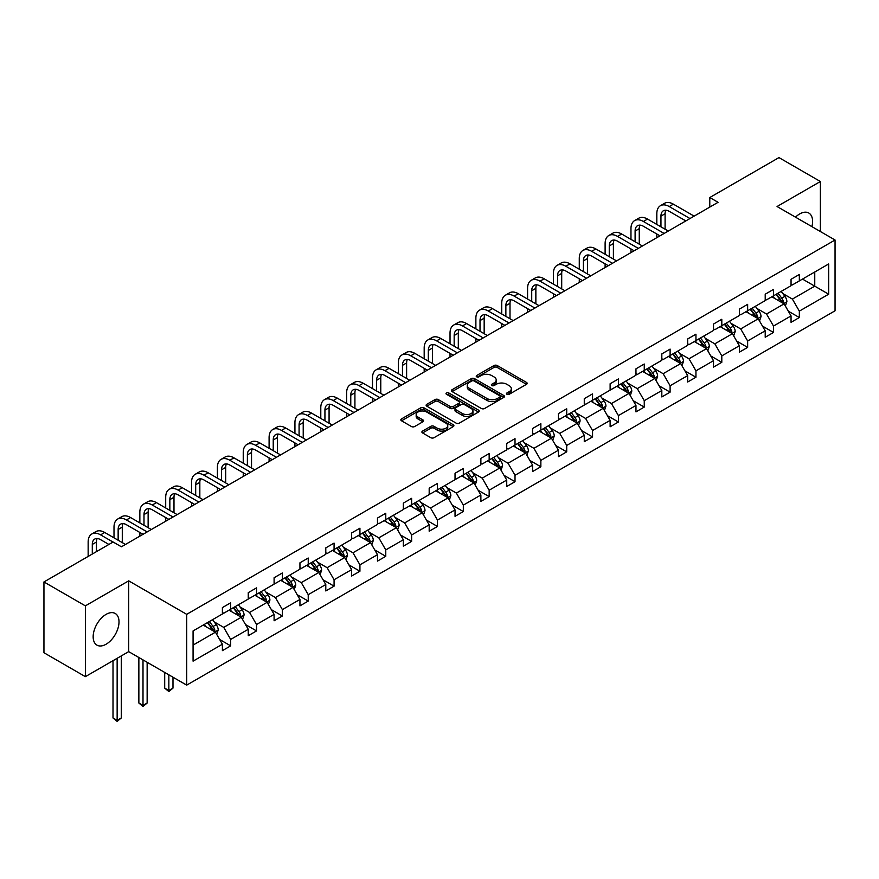 <?xml version="1.0" encoding="UTF-8"?>
<svg xmlns="http://www.w3.org/2000/svg" width="879" height="879" viewBox="0 0 879 879"><rect width="100%" height="100%" fill="white"/><g stroke="black" fill="none" stroke-linecap="round" stroke-linejoin="round"><path stroke-width="1.32" d="M506.941 394.286A1.615 0.934 0 0 0 509.216 394.286L526.499 384.31A2.296 1.329 0 0 0 527.169 383.376A2.296 1.329 0 0 0 526.499 382.431L497.228 365.532A2.296 1.329 0 0 0 493.976 365.532L476.693 375.509A1.615 0.934 0 0 0 476.22 376.168A1.615 0.934 0 0 0 476.693 376.827A1.615 0.934 0 0 0 478.967 376.827L481.209 375.531A7.362 4.252 0 0 1 491.614 375.531L494.053 376.937A7.362 4.252 0 0 1 496.206 379.948A7.362 4.252 0 0 1 494.053 382.947L491.811 384.244A1.615 0.934 0 0 0 491.35 384.903A1.615 0.934 0 0 0 491.811 385.551A1.615 0.934 0 0 0 494.097 385.551L496.327 384.266A7.362 4.252 0 0 1 506.743 384.266L509.183 385.672A7.362 4.252 0 0 1 511.336 388.683A7.362 4.252 0 0 1 509.183 391.682L506.941 392.968A1.615 0.934 0 0 0 506.469 393.627A1.615 0.934 0 0 0 506.941 394.286L506.941 392.968M106.084 644.23A18.272 10.548 120 0 0 118.028 628.122A18.272 10.548 120 0 0 115.226 613.476A18.272 10.548 120 0 0 106.084 614.377A18.272 10.548 120 0 0 94.141 630.485A18.272 10.548 120 0 0 96.943 645.131A18.272 10.548 120 0 0 106.084 644.23M811.899 226.639A18.272 10.548 120 0 0 808.812 213.037A18.272 10.548 120 0 0 799.67 213.938A18.272 10.548 120 0 0 795.484 217.168M422.568 431.073A2.296 1.329 0 0 0 421.898 432.007A2.296 1.329 0 0 0 422.568 432.951L430.787 437.687A2.296 1.329 0 0 0 434.039 437.687L453.234 426.612A2.296 1.329 0 0 0 453.905 425.678A2.296 1.329 0 0 0 453.234 424.733L423.953 407.834A2.296 1.329 0 0 0 420.7 407.834L401.516 418.909A2.296 1.329 0 0 0 400.835 419.854A2.296 1.329 0 0 0 401.516 420.788L411.438 426.524A2.296 1.329 0 0 0 414.69 426.524L422.898 421.777A2.296 1.329 0 0 0 423.568 420.832A2.296 1.329 0 0 0 422.898 419.898L417.975 417.064A6.153 3.549 0 0 1 416.174 414.547A6.153 3.549 0 0 1 419.975 411.262A6.153 3.549 0 0 1 426.678 412.031L445.95 423.162A6.153 3.549 0 0 1 447.752 425.678A6.153 3.549 0 0 1 443.961 428.952A6.153 3.549 0 0 1 437.248 428.183L434.039 426.326A2.296 1.329 0 0 0 430.787 426.326L422.568 431.073L422.568 432.951L430.787 428.249L430.787 426.326M128.697 580.843L85.373 605.862L43.95 581.953L43.95 652.734L85.373 676.654L128.697 651.636L186.7 685.126L186.7 614.333L128.697 580.843L128.697 651.636M820.382 231.54L820.382 181.513L777.058 206.521L835.05 240L186.7 614.333M820.382 181.513L778.959 157.594L709.782 197.533L709.782 207.092M43.95 581.953L113.127 542.013L121.412 546.793L718.066 202.313L709.782 197.533M481.362 408.493A2.296 1.329 0 0 0 484.615 408.493L503.81 397.407A2.296 1.329 0 0 0 504.48 396.473A2.296 1.329 0 0 0 503.81 395.528L474.539 378.629A2.296 1.329 0 0 0 471.287 378.629L452.092 389.716A2.296 1.329 0 0 0 451.421 390.65A2.296 1.329 0 0 0 452.092 391.584L481.362 408.493M447.125 394.638A1.615 0.934 0 0 1 448.762 394.858L478.495 412.031L459.332 423.096A2.296 1.329 0 0 1 456.08 423.096L426.798 406.186L435.017 401.483L435.017 399.571L426.798 404.307A2.296 1.329 0 0 0 426.128 405.252A2.296 1.329 0 0 0 426.798 406.186L426.798 404.307M435.017 401.483A2.296 1.329 0 0 1 438.269 401.483L438.269 399.571A2.296 1.329 0 0 0 435.017 399.571M438.269 399.571L450.136 406.428A2.296 1.329 0 0 0 453.388 406.428L458.838 403.274A2.296 1.329 0 0 0 459.519 402.34A2.296 1.329 0 0 0 458.838 401.395L446.477 394.264A1.615 0.934 0 0 1 446.005 393.605A1.615 0.934 0 0 1 447.004 392.748A1.615 0.934 0 0 1 448.762 392.946L478.517 410.13A2.296 1.329 0 0 1 479.198 411.075A2.296 1.329 0 0 1 478.517 412.009L478.517 410.13M85.373 605.862L85.373 676.654M193.072 630.924L222.398 613.992L222.398 607.587L230.683 602.807L230.683 609.213L248.252 599.071L248.252 592.666L256.536 587.875L256.536 594.292L274.094 584.15L274.094 577.745L282.379 572.954L282.379 579.371L299.948 569.229L299.948 562.813L308.232 558.033L308.232 564.439L325.79 554.297L325.79 547.892L334.075 543.112L334.075 549.518L351.644 539.376L351.644 532.971L359.929 528.191L359.929 534.597L377.487 524.455L377.487 518.05L385.771 513.259L385.771 519.676L403.34 509.534L403.34 503.129L411.625 498.338L411.625 504.755L429.183 494.613L429.183 488.197L437.467 483.417L437.467 489.823L455.036 479.681L455.036 473.276L463.321 468.496L463.321 474.902L480.879 464.76L480.879 458.355L489.163 453.575L489.163 459.981L506.733 449.839L506.733 443.434L515.017 438.643L515.017 445.06L532.575 434.918L532.575 428.512L540.86 423.722L540.86 430.139L558.429 419.997L558.429 413.58L566.713 408.801L566.713 415.207L584.271 405.065L584.271 398.659L592.556 393.88L592.556 400.286L610.125 390.144L610.125 383.738L618.409 378.959L618.409 385.365L635.967 375.223L635.967 368.817L644.252 364.027L644.252 370.444L661.821 360.302L661.821 353.896L670.106 349.106L670.106 355.523L687.664 345.381L687.664 338.964L695.948 334.185L695.948 340.591L713.517 330.449L713.517 324.043L721.802 319.264L721.802 325.669L739.36 315.528L739.36 309.122L747.644 304.343L747.644 310.748L765.213 300.607L765.213 294.201L773.498 289.411L773.498 295.827L791.056 285.686L791.056 279.28L799.341 274.49L799.341 280.906L828.666 263.964L828.666 294.201L799.341 311.133L799.341 317.539L791.056 322.318L791.056 315.913L773.498 326.054L773.498 332.46L765.213 337.25L765.213 330.834L747.644 340.975L747.644 347.392L739.36 352.171L739.36 345.766L721.802 355.896L721.802 362.313L713.517 367.092L713.517 360.687L695.948 370.828L695.948 377.234L687.664 382.013L687.664 375.608L670.106 385.749L670.106 392.155L661.821 396.934L661.821 390.529L644.252 400.67L644.252 407.076L635.967 411.866L635.967 405.45L618.409 415.591L618.409 422.008L610.125 426.787L610.125 420.382L592.556 430.512L592.556 436.929L584.271 441.708L584.271 435.303L566.713 445.444L566.713 451.85L558.429 456.63L558.429 450.224L540.86 460.365L540.86 466.771L532.575 471.551L532.575 465.145L515.017 475.286L515.017 481.692L506.733 486.483L506.733 480.066L489.163 490.207L489.163 496.624L480.879 501.404L480.879 494.998L463.321 505.128L463.321 511.545L455.036 516.325L455.036 509.919L437.467 520.06L437.467 526.466L429.183 531.246L429.183 524.84L411.625 534.981L411.625 541.387L403.34 546.167L403.34 539.761L385.771 549.902L385.771 556.308L377.487 561.099L377.487 554.682L359.929 564.823L359.929 571.24L351.644 576.02L351.644 569.614L334.075 579.744L334.075 586.161L325.79 590.941L325.79 584.535L308.232 594.676L308.232 601.082L299.948 605.862L299.948 599.456L282.379 609.597L282.379 616.003L274.094 620.783L274.094 614.377L256.536 624.519L256.536 630.924L248.252 635.715L248.252 629.298L230.683 639.44L230.683 645.856L222.398 650.636L222.398 644.23L193.072 661.162L193.072 630.924M186.7 685.126L835.05 310.792L835.05 240M229.023 610.169L241.285 617.245L223.727 627.386L214.135 621.849M223.727 627.386L230.683 639.44M241.285 617.245L248.252 629.298M222.398 612.465L223.727 613.234L230.683 609.213M254.877 595.248L267.139 602.324L249.57 612.465L239.989 606.928M249.57 612.465L256.536 624.519M267.139 602.324L274.094 614.377M248.252 597.544L249.57 598.302L256.536 594.292M280.72 580.327L292.982 587.403L275.424 597.544L265.832 592.006M275.424 597.544L282.379 609.597M292.982 587.403L299.948 599.456M274.094 582.623L275.424 583.381L282.379 579.371M306.573 565.395L318.835 572.482L301.266 582.623L291.685 577.085M301.266 582.623L308.232 594.676M318.835 572.482L325.79 584.535M299.948 567.691L301.266 568.46L308.232 564.439M332.416 550.474L344.678 557.561L327.12 567.691L317.528 562.153M327.12 567.691L334.075 579.744M344.678 557.561L351.644 569.614M325.79 552.77L327.12 553.539L334.075 549.518M358.269 535.553L370.531 542.629L352.962 552.77L343.381 547.232M352.962 552.77L359.929 564.823M370.531 542.629L377.487 554.682M351.644 537.849L352.962 538.618L359.929 534.597M384.112 520.632L396.374 527.708L378.816 537.849L369.224 532.311M378.816 537.849L385.771 549.902M396.374 527.708L403.34 539.761M377.487 522.928L378.816 523.686L385.771 519.676M409.966 505.711L422.228 512.787L404.659 522.928L395.078 517.39M404.659 522.928L411.625 534.981M422.228 512.787L429.183 524.84M403.34 508.007L404.659 508.765L411.625 504.755M435.808 490.779L448.07 497.866L430.512 508.007L420.92 502.469M430.512 508.007L437.467 520.06M448.07 497.866L455.036 509.919M429.183 493.075L430.512 493.844L437.467 489.823M461.662 475.858L473.924 482.945L456.355 493.075L446.774 487.537M456.355 493.075L463.321 505.128M473.924 482.945L480.879 494.998M455.036 478.154L456.355 478.923L463.321 474.902M487.504 460.937L499.766 468.013L482.208 478.154L472.616 472.616M482.208 478.154L489.163 490.207M499.766 468.013L506.733 480.066M480.879 463.233L482.208 464.002L489.163 459.981M513.358 446.016L525.62 453.092L508.051 463.233L498.47 457.695M508.051 463.233L515.017 475.286M525.62 453.092L532.575 465.145M506.733 448.312L508.051 449.07L515.017 445.06M539.201 431.095L551.463 438.171L533.905 448.312L524.313 442.774M533.905 448.312L540.86 460.365M551.463 438.171L558.429 450.224M532.575 433.391L533.905 434.149L540.86 430.139M565.054 416.163L577.316 423.249L559.747 433.391L550.166 427.853M559.747 433.391L566.713 445.444M577.316 423.249L584.271 435.303M558.429 418.459L559.747 419.228L566.713 415.207M590.897 401.242L603.159 408.328L585.601 418.459L576.009 412.921M585.601 418.459L592.556 430.512M603.159 408.328L610.125 420.382M584.271 403.538L585.601 404.307L592.556 400.286M616.75 386.32L629.012 393.396L611.443 403.538L601.862 398M611.443 403.538L618.409 415.591M629.012 393.396L635.967 405.45M610.125 388.617L611.443 389.386L618.409 385.365M642.593 371.399L654.855 378.475L637.297 388.617L627.705 383.079M637.297 388.617L644.252 400.67M654.855 378.475L661.821 390.529M635.967 373.696L637.297 374.454L644.252 370.444M668.447 356.478L680.709 363.554L663.14 373.696L653.558 368.158M663.14 373.696L670.106 385.749M680.709 363.554L687.664 375.608M661.821 358.775L663.14 359.533L670.106 355.523M694.289 341.546L706.551 348.633L688.993 358.775L679.401 353.237M688.993 358.775L695.948 370.828M706.551 348.633L713.517 360.687M687.664 343.843L688.993 344.612L695.948 340.591M720.143 326.625L732.405 333.701L714.836 343.843L705.255 338.305M714.836 343.843L721.802 355.896M732.405 333.701L739.36 345.766M713.517 328.922L714.836 329.691L721.802 325.669M745.985 311.704L758.247 318.78L740.689 328.922L731.097 323.384M740.689 328.922L747.644 340.975M758.247 318.78L765.213 330.834M739.36 314.001L740.689 314.77L747.644 310.748M771.839 296.783L784.101 303.859L766.532 314.001L756.951 308.463M766.532 314.001L773.498 326.054M784.101 303.859L791.056 315.913M765.213 299.08L766.532 299.838L773.498 295.827M802.494 279.082L814.756 286.158L792.386 299.08L782.793 293.542M792.386 299.08L799.341 311.133M828.666 294.201L814.756 286.158L814.756 272.007L828.666 263.964M791.056 284.159L792.386 284.917L799.341 280.906M193.072 645.087L215.443 632.177L203.181 625.09M215.443 632.177L222.398 644.23M788.32 311.177L799.341 317.539M762.478 326.098L773.498 332.46M736.624 341.03L747.644 347.392M710.781 355.951L721.802 362.313M684.928 370.872L695.948 377.234M659.085 385.793L670.106 392.155M633.232 400.714L644.252 407.076M607.389 415.646L618.409 422.008M581.535 430.567L592.556 436.929M555.693 445.488L566.713 451.85M529.839 460.409L540.86 466.771M503.997 475.33L515.017 481.692M478.143 490.262L489.163 496.624M452.3 505.183L463.321 511.545M426.447 520.104L437.467 526.466M400.604 535.025L411.625 541.387M374.751 549.946L385.771 556.308M348.908 564.878L359.929 571.24M323.054 579.799L334.075 586.161M297.212 594.72L308.232 601.082M271.358 609.641L282.379 616.003M245.516 624.562L256.536 630.924M219.662 639.494L230.683 645.856M507.59 394.517L509.183 393.594A7.362 4.252 0 0 0 511.336 390.595L511.336 388.683M496.206 379.948L496.206 381.86A7.362 4.252 0 0 1 494.053 384.859L492.46 385.782M526.466 384.332L497.228 367.444A2.296 1.329 0 0 0 493.976 367.444L477.33 377.047M503.777 397.429L474.539 380.541A2.296 1.329 0 0 0 471.287 380.541L452.125 391.605M499.744 397.132A1.615 0.934 0 0 0 500.217 396.473A1.615 0.934 0 0 0 499.744 395.814L474.045 380.981A1.615 0.934 0 0 0 471.77 380.981L469.408 382.343A7.362 4.252 0 0 0 467.254 385.343A7.362 4.252 0 0 0 469.408 388.353L486.977 398.495A7.362 4.252 0 0 0 497.382 398.495L499.744 397.132L499.744 399.044A1.615 0.934 0 0 0 500.217 398.385L500.217 396.473M467.254 385.343L467.254 387.254A7.362 4.252 0 0 0 469.408 390.265L469.408 388.353M499.744 399.044L497.382 400.406A7.362 4.252 0 0 1 486.977 400.406L469.408 390.265M438.269 401.483L450.136 408.339A2.296 1.329 0 0 0 453.388 408.339L458.838 405.197A2.296 1.329 0 0 0 459.519 404.252L459.519 402.34M462.464 413.537A6.153 3.549 0 0 0 469.166 414.306A6.153 3.549 0 0 0 472.968 411.02A6.153 3.549 0 0 0 471.166 408.515L464.376 404.593A2.296 1.329 0 0 0 461.123 404.593L455.674 407.735A2.296 1.329 0 0 0 454.992 408.68A2.296 1.329 0 0 0 455.674 409.614L462.464 413.537L462.464 415.448A6.153 3.549 0 0 0 469.166 416.217A6.153 3.549 0 0 0 472.968 412.943L472.968 411.02M454.992 408.68L454.992 410.592A2.296 1.329 0 0 0 455.674 411.526L455.674 409.614M462.464 415.448L455.674 411.526M447.752 425.678L447.752 427.59A6.153 3.549 0 0 1 443.961 430.864A6.153 3.549 0 0 1 437.248 430.095L434.039 428.249A2.296 1.329 0 0 0 430.787 428.249M416.174 414.547L416.174 416.459A6.153 3.549 0 0 0 417.975 418.975L417.975 417.064M422.865 421.799L417.975 418.975M453.201 426.634L423.953 409.746A2.296 1.329 0 0 0 420.7 409.746L401.538 420.81M785.354 306.046L786.881 301.64A6.208 3.582 -120 0 0 784.903 296.355L781.178 291.388M774.509 298.322L772.894 296.168M783.178 303.332L783.53 301.904A6.208 3.582 -120 0 0 781.75 298.168L778.036 293.201M776.476 294.102L780.574 299.563A3.164 1.824 60 0 1 781.145 300.53L783.53 301.904M776.047 294.355L779.761 299.321A6.208 3.582 60 0 1 781.31 302.255M656.811 224.442L656.811 213.729A17.569 10.141 60 0 1 660.459 205.686L664.601 203.291A17.569 10.141 60 0 1 673.38 204.159L694.124 216.135M660.459 205.686A17.569 10.141 60 0 1 669.238 206.554L689.982 218.53M685.84 220.926L669.238 211.334A11.713 6.768 -120 0 0 663.381 210.751A11.713 6.768 -120 0 0 660.953 216.124L660.953 226.837M665.832 210.213A11.713 6.768 -120 0 0 665.095 213.729L665.095 229.221M656.811 237.682L656.811 234.012M759.511 320.967L761.038 316.561A6.208 3.582 -120 0 0 759.049 311.276L755.336 306.31M748.666 313.243L747.051 311.089M757.335 318.253L757.687 316.825A6.208 3.582 -120 0 0 755.907 313.089L752.182 308.122M750.633 309.023L754.72 314.495A3.164 1.824 60 0 1 755.303 315.451L757.687 316.825M750.194 309.276L753.918 314.242A6.208 3.582 60 0 1 755.468 317.176M733.657 335.888L735.185 331.482A6.208 3.582 -120 0 0 733.207 326.197L729.482 321.231M722.813 328.175L721.198 326.021M731.482 333.174L731.833 331.757A6.208 3.582 -120 0 0 730.053 328.021L726.34 323.054M724.779 323.944L728.878 329.416A3.164 1.824 60 0 1 729.449 330.372L731.833 331.757M724.351 324.197L728.065 329.164A6.208 3.582 60 0 1 729.614 332.097M630.968 239.363L630.968 228.65A17.569 10.141 60 0 1 634.605 220.607L638.747 218.212A17.569 10.141 60 0 1 647.537 219.08L668.282 231.056M634.605 220.607A17.569 10.141 60 0 1 643.395 221.475L664.139 233.451M659.997 235.847L643.395 226.255A11.713 6.768 -120 0 0 637.539 225.683A11.713 6.768 -120 0 0 635.11 231.045L635.11 241.758M639.989 225.134A11.713 6.768 -120 0 0 639.253 228.65L639.253 244.153M630.968 252.603L630.968 248.933M605.115 254.284L605.115 243.571A17.569 10.141 60 0 1 608.762 235.528L612.905 233.133A17.569 10.141 60 0 1 621.684 234.012L642.428 245.988M608.762 235.528A17.569 10.141 60 0 1 617.541 236.396L638.286 248.372M634.144 250.768L617.541 241.187A11.713 6.768 -120 0 0 611.685 240.604A11.713 6.768 -120 0 0 609.257 245.966L609.257 256.679M614.135 240.066A11.713 6.768 -120 0 0 613.399 243.571L613.399 259.074M605.115 267.524L605.115 263.854M707.815 350.809L709.342 346.414A6.208 3.582 -120 0 0 707.353 341.118L703.639 336.152M696.97 343.096L695.355 340.942M705.639 348.106L705.991 346.678A6.208 3.582 -120 0 0 704.211 342.942L700.486 337.976M698.937 338.876L703.024 344.337A3.164 1.824 60 0 1 703.607 345.293L705.991 346.678M698.497 339.118L702.222 344.085A6.208 3.582 60 0 1 703.771 347.018M579.272 269.216L579.272 258.492A17.569 10.141 60 0 1 582.909 250.449L587.051 248.065A17.569 10.141 60 0 1 595.841 248.933L616.586 260.909M582.909 250.449A17.569 10.141 60 0 1 591.699 251.317L612.443 263.304M608.301 265.689L591.699 256.108A11.713 6.768 -120 0 0 585.843 255.525A11.713 6.768 -120 0 0 583.414 260.887L583.414 271.6M588.293 254.987A11.713 6.768 -120 0 0 587.557 258.492L587.557 273.995M579.272 282.456L579.272 278.775M681.961 365.73L683.488 361.335A6.208 3.582 -120 0 0 681.511 356.05L677.786 351.084M671.116 358.017L669.501 355.863M679.786 363.027L680.137 361.599A6.208 3.582 -120 0 0 678.357 357.863L674.643 352.897M673.083 353.797L677.182 359.258A3.164 1.824 60 0 1 677.753 360.225L680.137 361.599M672.655 354.05L676.369 359.017A6.208 3.582 60 0 1 677.918 361.939M553.418 284.137L553.418 273.424A17.569 10.141 60 0 1 557.066 265.37L561.209 262.986A17.569 10.141 60 0 1 569.988 263.854L590.732 275.83M557.066 265.37A17.569 10.141 60 0 1 565.845 266.249L586.59 278.225M582.447 280.61L565.845 271.029A11.713 6.768 -120 0 0 559.989 270.446A11.713 6.768 -120 0 0 557.561 275.808L557.561 286.521M562.439 269.908A11.713 6.768 -120 0 0 561.703 273.424L561.703 288.916M553.418 297.377L553.418 293.696M656.119 380.662L657.646 376.256A6.208 3.582 -120 0 0 655.657 370.971L651.943 366.005M645.274 372.938L643.659 370.784M653.943 377.948L654.295 376.52A6.208 3.582 -120 0 0 652.515 372.784L648.79 367.818M647.241 368.719L651.328 374.179A3.164 1.824 60 0 1 651.91 375.146L654.295 376.52M646.801 368.971L650.526 373.938A6.208 3.582 60 0 1 652.075 376.871M527.576 299.058L527.576 288.345A17.569 10.141 60 0 1 531.213 280.302L535.355 277.907A17.569 10.141 60 0 1 544.145 278.775L564.889 290.751M531.213 280.302A17.569 10.141 60 0 1 540.003 281.17L560.747 293.147M556.605 295.542L540.003 285.95A11.713 6.768 -120 0 0 534.146 285.367A11.713 6.768 -120 0 0 531.718 290.74L531.718 301.453M536.597 284.829A11.713 6.768 -120 0 0 535.86 288.345L535.86 303.837M527.576 312.298L527.576 308.628M630.265 395.583L631.792 391.177A6.208 3.582 -120 0 0 629.814 385.892L626.09 380.926M619.42 387.859L617.805 385.705M628.089 392.869L628.441 391.441A6.208 3.582 -120 0 0 626.661 387.705L622.947 382.75M621.387 383.64L625.485 389.111A3.164 1.824 60 0 1 626.057 390.067L628.441 391.441M620.959 383.892L624.672 388.859A6.208 3.582 60 0 1 626.222 391.792M501.722 313.979L501.722 303.266A17.569 10.141 60 0 1 505.37 295.223L509.512 292.828A17.569 10.141 60 0 1 518.291 293.696L539.036 305.672M505.37 295.223A17.569 10.141 60 0 1 514.149 296.091L534.893 308.068M530.751 310.463L514.149 300.871A11.713 6.768 -120 0 0 508.293 300.299A11.713 6.768 -120 0 0 505.864 305.661L505.864 316.374M510.743 299.75A11.713 6.768 -120 0 0 510.007 303.266L510.007 318.769M501.722 327.219L501.722 323.549M604.422 410.504L605.95 406.098A6.208 3.582 -120 0 0 603.961 400.813L600.247 395.847M593.578 402.791L591.963 400.637M602.247 407.79L602.598 406.373A6.208 3.582 -120 0 0 600.818 402.637L597.094 397.671M595.544 398.561L599.632 404.032A3.164 1.824 60 0 1 600.214 404.988L602.598 406.373M595.105 398.813L598.83 403.78A6.208 3.582 60 0 1 600.379 406.713M475.88 328.9L475.88 318.187A17.569 10.141 60 0 1 479.516 310.144L483.659 307.749A17.569 10.141 60 0 1 492.449 308.628L513.193 320.604M479.516 310.144A17.569 10.141 60 0 1 488.306 311.012L509.051 322.989M504.909 325.384L488.306 315.803A11.713 6.768 -120 0 0 482.45 315.22A11.713 6.768 -120 0 0 480.022 320.582L480.022 331.295M484.9 314.682A11.713 6.768 -120 0 0 484.164 318.187L484.164 333.69M475.88 342.14L475.88 338.47M578.569 425.425L580.096 421.03A6.208 3.582 -120 0 0 578.118 415.734L574.394 410.768M567.724 417.712L566.109 415.558M576.393 422.722L576.745 421.294A6.208 3.582 -120 0 0 574.965 417.558L571.251 412.592M569.691 413.493L573.789 418.953A3.164 1.824 60 0 1 574.361 419.92L576.745 421.294M569.262 413.734L572.976 418.701A6.208 3.582 60 0 1 574.525 421.634M450.026 343.832L450.026 333.108A17.569 10.141 60 0 1 453.674 325.065L457.816 322.681A17.569 10.141 60 0 1 466.595 323.549L487.34 335.525M453.674 325.065A17.569 10.141 60 0 1 462.453 325.933L483.197 337.921M479.055 340.305L462.453 330.724A11.713 6.768 -120 0 0 456.597 330.141A11.713 6.768 -120 0 0 454.168 335.503L454.168 346.216M459.047 329.603A11.713 6.768 -120 0 0 458.311 333.108L458.311 348.611M450.026 357.072L450.026 353.391M552.726 440.346L554.253 435.951A6.208 3.582 -120 0 0 552.265 430.666L548.551 425.7M541.882 432.633L540.266 430.479M550.551 437.643L550.902 436.215A6.208 3.582 -120 0 0 549.122 432.479L545.398 427.513M543.848 428.414L547.936 433.874A3.164 1.824 60 0 1 548.518 434.841L550.902 436.215M543.409 428.666L547.134 433.633A6.208 3.582 60 0 1 548.683 436.555M526.873 455.278L528.4 450.872A6.208 3.582 -120 0 0 526.422 445.587L522.697 440.621M516.028 447.554L514.413 445.4M524.697 452.564L525.049 451.136A6.208 3.582 -120 0 0 523.269 447.4L519.555 442.434M517.995 443.335L522.093 448.795A3.164 1.824 60 0 1 522.664 449.762L525.049 451.136M517.566 443.587L521.28 448.554A6.208 3.582 60 0 1 522.829 451.487M501.03 470.199L502.557 465.793A6.208 3.582 -120 0 0 500.569 460.508L496.855 455.542M490.185 462.475L488.57 460.321M498.854 467.485L499.206 466.057A6.208 3.582 -120 0 0 497.426 462.321L493.701 457.366M492.152 458.256L496.239 463.727A3.164 1.824 60 0 1 496.822 464.683L499.206 466.057M491.713 458.508L495.437 463.475A6.208 3.582 60 0 1 496.987 466.408M475.187 485.12L476.704 480.714A6.208 3.582 -120 0 0 474.726 475.429L471.001 470.463M464.332 477.407L462.717 475.253M473.001 482.406L473.352 480.989A6.208 3.582 -120 0 0 471.573 477.253L467.859 472.287M466.299 473.177L470.397 478.648A3.164 1.824 60 0 1 470.968 479.604L473.352 480.989M465.87 473.429L469.584 478.396A6.208 3.582 60 0 1 471.133 481.329M449.334 500.041L450.861 495.646A6.208 3.582 -120 0 0 448.872 490.35L445.159 485.395M438.489 492.328L436.874 490.174M447.158 497.338L447.51 495.91A6.208 3.582 -120 0 0 445.73 492.174L442.005 487.208M440.456 488.109L444.543 493.569A3.164 1.824 60 0 1 445.126 494.536L447.51 495.91M440.016 488.35L443.741 493.317A6.208 3.582 60 0 1 445.29 496.25M423.491 514.962L425.007 510.567A6.208 3.582 -120 0 0 423.03 505.282L419.305 500.316M412.636 507.249L411.02 505.095M421.305 512.259L421.656 510.831A6.208 3.582 -120 0 0 419.876 507.095L416.163 502.129M414.602 503.03L418.701 508.491A3.164 1.824 60 0 1 419.272 509.457L421.656 510.831M414.174 503.282L417.888 508.249A6.208 3.582 60 0 1 419.437 511.171M397.638 529.894L399.165 525.488A6.208 3.582 -120 0 0 397.176 520.203L393.462 515.237M386.793 522.17L385.178 520.016M395.462 527.18L395.814 525.752A6.208 3.582 -120 0 0 394.034 522.016L390.309 517.05M388.76 517.951L392.847 523.412A3.164 1.824 60 0 1 393.429 524.378L395.814 525.752M388.32 518.203L392.045 523.17A6.208 3.582 60 0 1 393.594 526.103M371.795 544.815L373.311 540.409A6.208 3.582 -120 0 0 371.334 535.124L367.609 530.158M360.939 537.091L359.324 534.937M369.609 542.101L369.96 540.673A6.208 3.582 -120 0 0 368.18 536.937L364.466 531.982M362.906 532.872L367.004 538.344A3.164 1.824 60 0 1 367.576 539.299L369.96 540.673M362.478 533.124L366.191 538.091A6.208 3.582 60 0 1 367.741 541.024M345.941 559.736L347.469 555.341A6.208 3.582 -120 0 0 345.48 550.045L341.766 545.079M335.097 552.023L333.482 549.869M343.766 557.022L344.118 555.605A6.208 3.582 -120 0 0 342.338 551.869L338.613 546.903M337.064 547.793L341.151 553.265A3.164 1.824 60 0 1 341.733 554.22L344.118 555.605M336.624 548.046L340.349 553.012A6.208 3.582 60 0 1 341.898 555.946M320.099 574.657L321.615 570.262A6.208 3.582 -120 0 0 319.637 564.966L315.913 560.011M309.243 566.944L307.628 564.79M317.912 571.954L318.264 570.526A6.208 3.582 -120 0 0 316.484 566.79L312.77 561.824M311.21 562.725L315.308 568.186A3.164 1.824 60 0 1 315.88 569.152L318.264 570.526M310.781 562.967L314.495 567.933A6.208 3.582 60 0 1 316.044 570.867M424.183 358.753L424.183 348.04A17.569 10.141 60 0 1 427.82 339.986L431.963 337.602A17.569 10.141 60 0 1 440.753 338.47L461.497 350.446M427.82 339.986A17.569 10.141 60 0 1 436.61 340.865L457.355 352.842M453.212 355.226L436.61 345.645A11.713 6.768 -120 0 0 430.754 345.062A11.713 6.768 -120 0 0 428.326 350.424L428.326 361.137M433.204 344.524A11.713 6.768 -120 0 0 432.468 348.04L432.468 363.532M424.183 371.993L424.183 368.312M398.33 373.674L398.33 362.961A17.569 10.141 60 0 1 401.978 354.918L406.12 352.523A17.569 10.141 60 0 1 414.899 353.391L435.643 365.367M401.978 354.918A17.569 10.141 60 0 1 410.757 355.786L431.501 367.763M427.359 370.158L410.757 360.566A11.713 6.768 -120 0 0 404.9 359.983A11.713 6.768 -120 0 0 402.472 365.356L402.472 376.069M407.351 359.445A11.713 6.768 -120 0 0 406.614 362.961L406.614 378.453M398.33 386.914L398.33 383.244M372.487 388.595L372.487 377.882A17.569 10.141 60 0 1 376.124 369.839L380.266 367.444A17.569 10.141 60 0 1 389.056 368.312L409.801 380.288M376.124 369.839A17.569 10.141 60 0 1 384.914 370.707L405.658 382.684M401.516 385.079L384.914 375.487A11.713 6.768 -120 0 0 379.058 374.915A11.713 6.768 -120 0 0 376.63 380.277L376.63 390.99M381.508 374.366A11.713 6.768 -120 0 0 380.772 377.882L380.772 393.385M372.487 401.835L372.487 398.165M346.634 403.516L346.634 392.803A17.569 10.141 60 0 1 350.281 384.76L354.424 382.365A17.569 10.141 60 0 1 363.203 383.244L383.947 395.22M350.281 384.76A17.569 10.141 60 0 1 359.061 385.628L379.805 397.605M375.663 400L359.061 390.419A11.713 6.768 -120 0 0 353.204 389.837A11.713 6.768 -120 0 0 350.776 395.198L350.776 405.911M355.654 389.298A11.713 6.768 -120 0 0 354.918 392.803L354.918 408.306M346.634 416.756L346.634 413.086M320.791 418.448L320.791 407.735A17.569 10.141 60 0 1 324.428 399.681L328.57 397.297A17.569 10.141 60 0 1 337.36 398.165L358.105 410.141M324.428 399.681A17.569 10.141 60 0 1 333.218 400.56L353.962 412.537M349.82 414.921L333.218 405.34A11.713 6.768 -120 0 0 327.362 404.758A11.713 6.768 -120 0 0 324.933 410.119L324.933 420.832M329.812 404.219A11.713 6.768 -120 0 0 329.076 407.735L329.076 423.228M320.791 431.688L320.791 428.007M294.937 433.369L294.937 422.656A17.569 10.141 60 0 1 298.585 414.602L302.728 412.218A17.569 10.141 60 0 1 311.507 413.086L332.251 425.062M298.585 414.602A17.569 10.141 60 0 1 307.364 415.481L328.109 427.458M323.966 429.842L307.364 420.261A11.713 6.768 -120 0 0 301.508 419.679A11.713 6.768 -120 0 0 299.08 425.04L299.08 435.753M303.958 419.14A11.713 6.768 -120 0 0 303.222 422.656L303.222 438.149M294.937 446.609L294.937 442.928M269.095 448.29L269.095 437.577A17.569 10.141 60 0 1 272.732 429.534L276.874 427.139A17.569 10.141 60 0 1 285.664 428.007L306.408 439.983M272.732 429.534A17.569 10.141 60 0 1 281.522 430.402L302.266 442.379M298.124 444.774L281.522 435.182A11.713 6.768 -120 0 0 275.665 434.6A11.713 6.768 -120 0 0 273.237 439.972L273.237 450.685M278.116 434.061A11.713 6.768 -120 0 0 277.379 437.577L277.379 453.07M269.095 461.53L269.095 457.86M243.241 463.211L243.241 452.498A17.569 10.141 60 0 1 246.889 444.455L251.031 442.06A17.569 10.141 60 0 1 259.81 442.928L280.555 454.904M246.889 444.455A17.569 10.141 60 0 1 255.668 445.323L276.413 457.3M272.27 459.695L255.668 450.103A11.713 6.768 -120 0 0 249.812 449.532A11.713 6.768 -120 0 0 247.384 454.893L247.384 465.606M252.262 448.982A11.713 6.768 -120 0 0 251.526 452.498L251.526 468.002M243.241 476.451L243.241 472.781M217.399 478.132L217.399 467.419A17.569 10.141 60 0 1 221.036 459.376L225.178 456.981A17.569 10.141 60 0 1 233.968 457.86L254.712 469.836M221.036 459.376A17.569 10.141 60 0 1 229.826 460.244L250.57 472.221M246.428 474.616L229.826 465.035A11.713 6.768 -120 0 0 223.969 464.453A11.713 6.768 -120 0 0 221.541 469.815L221.541 480.527M226.419 463.914A11.713 6.768 -120 0 0 225.683 467.419L225.683 482.923M217.399 491.372L217.399 487.702M191.545 493.064L191.545 482.351A17.569 10.141 60 0 1 195.193 474.297L199.335 471.913A17.569 10.141 60 0 1 208.114 472.781L228.859 484.758M195.193 474.297A17.569 10.141 60 0 1 203.972 475.176L224.716 487.153M220.574 489.537L203.972 479.956A11.713 6.768 -120 0 0 198.116 479.374A11.713 6.768 -120 0 0 195.687 484.736L195.687 495.448M200.566 478.835A11.713 6.768 -120 0 0 199.83 482.351L199.83 497.844M191.545 506.304L191.545 502.623M294.245 589.578L295.773 585.183A6.208 3.582 -120 0 0 293.784 579.898L290.07 574.932M283.401 581.865L281.785 579.711M292.07 586.875L292.421 585.447A6.208 3.582 -120 0 0 290.641 581.711L286.917 576.745M285.367 577.646L289.455 583.107A3.164 1.824 60 0 1 290.037 584.074L292.421 585.447M284.928 577.899L288.653 582.865A6.208 3.582 60 0 1 290.202 585.788M165.702 507.985L165.702 497.272A17.569 10.141 60 0 1 169.339 489.229L173.482 486.834A17.569 10.141 60 0 1 182.272 487.702L203.016 499.679M169.339 489.229A17.569 10.141 60 0 1 178.129 490.097L198.874 502.074M194.731 504.458L178.129 494.877A11.713 6.768 -120 0 0 172.273 494.295A11.713 6.768 -120 0 0 169.845 499.657L169.845 510.369M174.723 493.756A11.713 6.768 -120 0 0 173.987 497.272L173.987 512.765M165.702 521.225L165.702 517.544M268.403 604.51L269.919 600.104A6.208 3.582 -120 0 0 267.941 594.819L264.216 589.853M257.547 596.786L255.932 594.633M266.216 601.796L266.568 600.368A6.208 3.582 -120 0 0 264.788 596.632L261.074 591.666M259.514 592.567L263.612 598.028A3.164 1.824 60 0 1 264.183 598.995L266.568 600.368M259.085 592.82L262.799 597.786A6.208 3.582 60 0 1 264.348 600.72M168.845 674.819L168.845 690.509L172.987 688.114L172.987 677.215M172.987 688.114L168.845 691.564L164.703 688.114L164.703 672.424M164.703 688.114L168.845 690.509L168.845 691.564M139.849 522.906L139.849 512.193A17.569 10.141 60 0 1 143.497 504.15L147.639 501.755A17.569 10.141 60 0 1 156.418 502.623L177.162 514.6M143.497 504.15A17.569 10.141 60 0 1 152.276 505.018L173.02 516.995M168.878 519.39L152.276 509.798A11.713 6.768 -120 0 0 146.419 509.216A11.713 6.768 -120 0 0 143.991 514.589L143.991 525.301M148.87 508.677A11.713 6.768 -120 0 0 148.133 512.193L148.133 527.686M139.849 536.146L139.849 532.476M242.549 619.431L244.076 615.025A6.208 3.582 -120 0 0 242.088 609.74L238.374 604.774M231.704 611.707L230.089 609.554M240.374 616.717L240.725 615.289A6.208 3.582 -120 0 0 238.945 611.553L235.22 606.598M233.671 607.488L237.759 612.96A3.164 1.824 60 0 1 238.341 613.916L240.725 615.289M233.232 607.741L236.956 612.707A6.208 3.582 60 0 1 238.506 615.641M143.002 659.898L143.002 705.43L147.145 703.035L147.145 662.283M147.145 703.035L143.002 706.485L138.86 703.035L138.86 657.503M138.86 703.035L143.002 705.43L143.002 706.485M114.006 537.827L114.006 527.114A17.569 10.141 60 0 1 117.643 519.071L121.785 516.676A17.569 10.141 60 0 1 130.575 517.544L151.32 529.521M117.643 519.071A17.569 10.141 60 0 1 126.433 519.939L147.178 531.916M143.035 534.311L126.433 524.719A11.713 6.768 -120 0 0 120.577 524.148A11.713 6.768 -120 0 0 118.149 529.51L118.149 540.222M123.027 523.598A11.713 6.768 -120 0 0 122.291 527.114L122.291 542.618M216.706 634.352L218.223 629.957A6.208 3.582 -120 0 0 216.245 624.661L212.52 619.695M205.851 626.639L204.236 624.486M214.52 631.638L214.872 630.221A6.208 3.582 -120 0 0 213.092 626.485L209.378 621.519M207.818 622.409L211.916 627.881A3.164 1.824 60 0 1 212.487 628.837L214.872 630.221M207.389 622.662L211.103 627.628A6.208 3.582 60 0 1 212.652 630.562M117.149 658.305L117.149 720.351L121.291 717.967L121.291 655.921M121.291 717.967L117.149 721.406L113.006 717.967L113.006 660.7M113.006 717.967L117.149 720.351L117.149 721.406M88.153 556.429L88.153 542.035A17.569 10.141 60 0 1 91.801 533.992L95.943 531.597A17.569 10.141 60 0 1 104.722 532.476L125.466 544.453M91.801 533.992A17.569 10.141 60 0 1 100.58 534.861L113.039 542.057M108.897 544.453L100.58 539.651A11.713 6.768 -120 0 0 94.723 539.069A11.713 6.768 -120 0 0 92.295 544.431L92.295 554.034M97.173 538.53A11.713 6.768 -120 0 0 96.437 542.035L96.437 551.638M509.183 393.594L509.183 391.682M491.811 385.551L491.811 384.244M494.053 384.859L494.053 382.947M476.693 376.827L476.693 375.509M493.976 367.444L493.976 365.532M497.228 367.444L497.228 365.532M526.499 384.31L526.499 382.431M452.092 391.584L452.092 389.716M471.287 380.541L471.287 378.629M474.539 380.541L474.539 378.629M503.81 397.407L503.81 395.528M486.977 400.406L486.977 398.495M497.382 400.406L497.382 398.495M450.136 408.339L450.136 406.428M453.388 408.339L453.388 406.428M458.838 405.197L458.838 403.274M448.762 394.858L448.762 392.946M434.039 428.249L434.039 426.326M437.248 430.095L437.248 428.183M422.898 421.777L422.898 419.898M401.516 420.788L401.516 418.909M420.7 409.746L420.7 407.834M423.953 409.746L423.953 407.834M453.234 426.612L453.234 424.733M783.65 303.607L786.837 301.761M781.75 298.168L784.903 296.355M778.003 300.343L779.761 299.321M673.38 204.159L669.238 206.554M665.095 213.729L660.953 216.124M757.808 318.528L760.994 316.682M755.907 313.089L759.049 311.276M752.149 315.264L753.918 314.242M731.954 333.449L735.141 331.603M730.053 328.021L733.207 326.197M726.307 330.185L728.065 329.164M647.537 219.08L643.395 221.475M639.253 228.65L635.11 231.045M621.684 234.012L617.541 236.396M613.399 243.571L609.257 245.966M706.112 348.37L709.298 346.535M704.211 342.942L707.353 341.118M700.453 345.106L702.222 344.085M595.841 248.933L591.699 251.317M587.557 258.492L583.414 260.887M680.258 363.291L683.444 361.456M678.357 357.863L681.511 356.05M674.611 360.027L676.369 359.017M569.988 263.854L565.845 266.249M561.703 273.424L557.561 275.808M654.415 378.223L657.602 376.377M652.515 372.784L655.657 370.971M648.757 374.959L650.526 373.938M544.145 278.775L540.003 281.17M535.86 288.345L531.718 290.74M628.562 393.144L631.748 391.298M626.661 387.705L629.814 385.892M622.914 389.88L624.672 388.859M518.291 293.696L514.149 296.091M510.007 303.266L505.864 305.661M602.719 408.065L605.906 406.219M600.818 402.637L603.961 400.813M597.061 404.801L598.83 403.78M492.449 308.628L488.306 311.012M484.164 318.187L480.022 320.582M576.866 422.986L580.052 421.151M574.965 417.558L578.118 415.734M571.218 419.722L572.976 418.701M466.595 323.549L462.453 325.933M458.311 333.108L454.168 335.503M551.023 437.907L554.209 436.072M549.122 432.479L552.265 430.666M545.365 434.644L547.134 433.633M525.17 452.839L528.356 450.993M523.269 447.4L526.422 445.587M519.522 449.576L521.28 448.554M499.327 467.76L502.513 465.914M497.426 462.321L500.569 460.508M493.668 464.497L495.437 463.475M473.473 482.681L476.66 480.835M471.573 477.253L474.726 475.429M467.826 479.418L469.584 478.396M447.631 497.602L450.817 495.767M445.73 492.174L448.872 490.35M441.972 494.339L443.741 493.317M421.777 512.523L424.964 510.688M419.876 507.095L423.03 505.282M416.13 509.26L417.888 508.249M395.935 527.455L399.121 525.609M394.034 522.016L397.176 520.203M390.276 524.192L392.045 523.17M370.081 542.376L373.267 540.53M368.18 536.937L371.334 535.124M364.433 539.113L366.191 538.091M344.238 557.297L347.425 555.451M342.338 551.869L345.48 550.045M338.58 554.034L340.349 553.012M318.385 572.218L321.571 570.383M316.484 566.79L319.637 564.966M312.737 568.955L314.495 567.933M440.753 338.47L436.61 340.865M432.468 348.04L428.326 350.424M414.899 353.391L410.757 355.786M406.614 362.961L402.472 365.356M389.056 368.312L384.914 370.707M380.772 377.882L376.63 380.277M363.203 383.244L359.061 385.628M354.918 392.803L350.776 395.198M337.36 398.165L333.218 400.56M329.076 407.735L324.933 410.119M311.507 413.086L307.364 415.481M303.222 422.656L299.08 425.04M285.664 428.007L281.522 430.402M277.379 437.577L273.237 439.972M259.81 442.928L255.668 445.323M251.526 452.498L247.384 454.893M233.968 457.86L229.826 460.244M225.683 467.419L221.541 469.815M208.114 472.781L203.972 475.176M199.83 482.351L195.687 484.736M292.542 587.139L295.729 585.304M290.641 581.711L293.784 579.898M286.884 583.876L288.653 582.865M182.272 487.702L178.129 490.097M173.987 497.272L169.845 499.657M266.689 602.071L269.875 600.225M264.788 596.632L267.941 594.819M261.041 598.808L262.799 597.786M156.418 502.623L152.276 505.018M148.133 512.193L143.991 514.589M240.846 616.992L244.032 615.146M238.945 611.553L242.088 609.74M235.187 613.729L236.956 612.707M130.575 517.544L126.433 519.939M122.291 527.114L118.149 529.51M214.992 631.913L218.179 630.067M213.092 626.485L216.245 624.661M209.345 628.65L211.103 627.628M104.722 532.476L100.58 534.861M96.437 542.035L92.295 544.431"/></g></svg>
